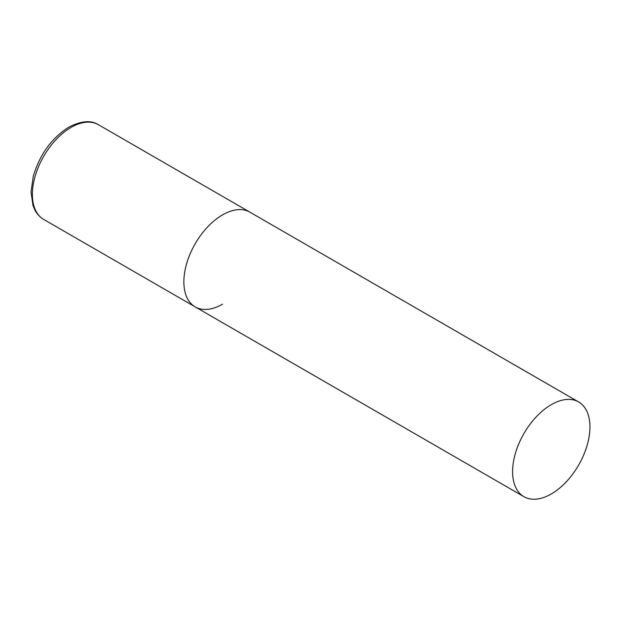<?xml version="1.0" encoding="UTF-8"?>
<svg xmlns="http://www.w3.org/2000/svg" width="621" height="621" viewBox="0 0 621 621"><rect width="100%" height="100%" fill="white"/><g stroke="black" fill="none" stroke-linecap="round" stroke-linejoin="round"><path stroke-width="0.93" d="M222.535 304.181A54.695 31.578 -60 0 1 195.188 306.89A54.695 31.578 -60 0 1 186.805 263.063A54.695 31.578 -60 0 1 222.535 214.866A54.695 31.578 -60 0 1 249.883 212.157A54.695 31.578 120 0 0 207.732 226.812A54.695 31.578 120 0 0 183.863 281.856A54.695 31.578 120 0 0 195.188 306.89L43.711 219.438A54.695 31.578 -60 0 1 35.327 175.611A54.695 31.578 -60 0 1 71.058 127.414A54.695 31.578 -60 0 1 98.405 124.705C91.015 119.993 81.141 120.823 68.776 127.189C51.543 138.134 39.697 154.567 33.239 176.496L31.05 192.044L32.998 205.559L34.815 209.898C36.973 214.051 39.938 217.226 43.711 219.438M589.95 426.992A54.695 31.578 120 0 0 578.625 401.95A54.695 31.578 120 0 0 536.474 416.606A54.695 31.578 120 0 0 512.597 471.649A54.695 31.578 120 0 0 523.93 496.691A54.695 31.578 120 0 0 566.073 482.036A54.695 31.578 120 0 0 589.95 426.992M578.625 401.95L98.405 124.705M195.188 306.89L523.93 496.691"/></g></svg>
